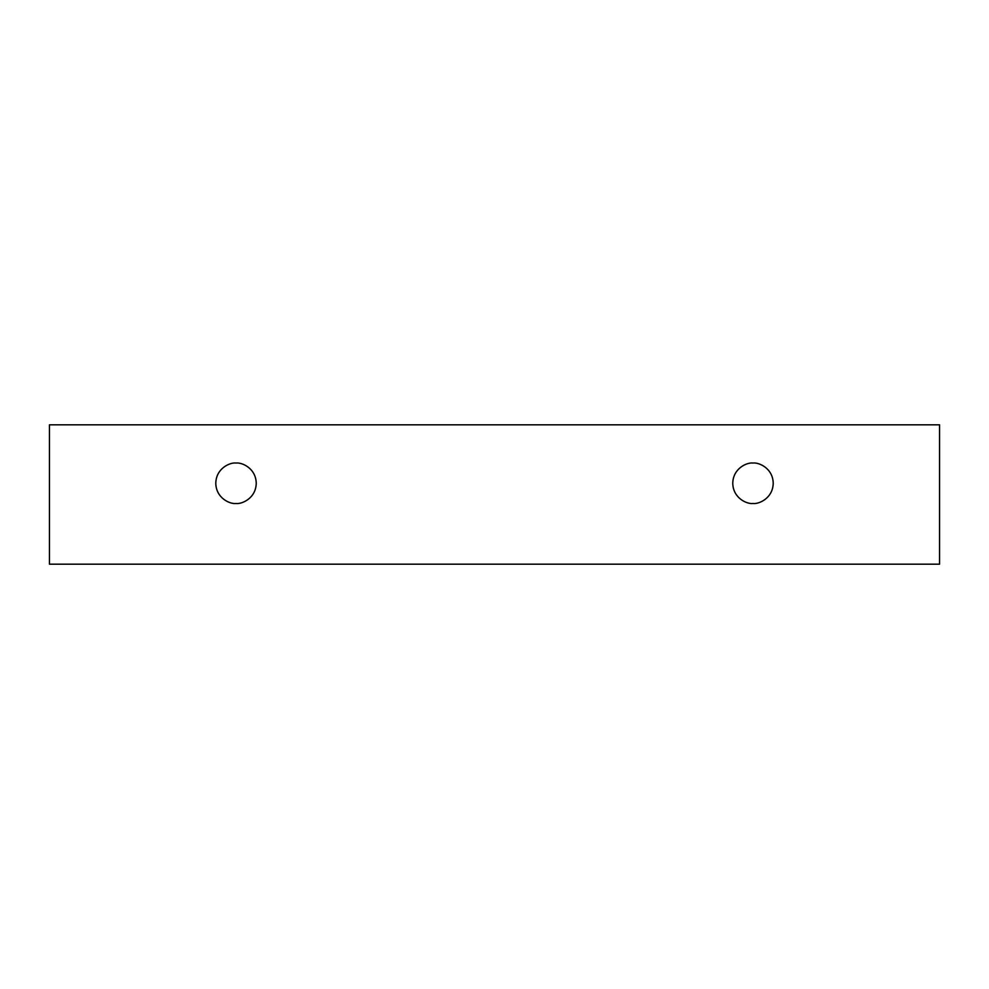 <?xml version="1.0" encoding="UTF-8"?>
<svg xmlns="http://www.w3.org/2000/svg" width="989" height="989" viewBox="0 0 989 989"><rect width="100%" height="100%" fill="white"/><g stroke="black" fill="none" stroke-linecap="round" stroke-linejoin="round"><path stroke-width="1.48" d="M49.45 424.825L939.55 424.825L939.55 564.175L49.45 564.175L49.45 424.825L49.45 564.175L939.55 564.175L939.55 424.825L49.45 424.825M752.988 503.488C747.066 504.303 733.034 498.233 732.762 483.262C733.034 468.292 747.066 462.222 752.988 463.037C758.909 462.222 772.941 468.292 773.213 483.262C772.941 498.233 758.909 504.303 752.988 503.488C758.909 504.303 772.941 498.233 773.213 483.262C772.941 468.292 758.909 462.222 752.988 463.037C747.066 462.222 733.034 468.292 732.762 483.262C733.034 498.233 747.066 504.303 752.988 503.488M236.012 503.488C230.091 504.303 216.059 498.233 215.787 483.262C216.059 468.292 230.091 462.222 236.012 463.037C241.934 462.222 255.966 468.292 256.238 483.262C255.966 498.233 241.934 504.303 236.012 503.488C241.934 504.303 255.966 498.233 256.238 483.262C255.966 468.292 241.934 462.222 236.012 463.037C230.091 462.222 216.059 468.292 215.787 483.262C216.059 498.233 230.091 504.303 236.012 503.488"/></g></svg>
